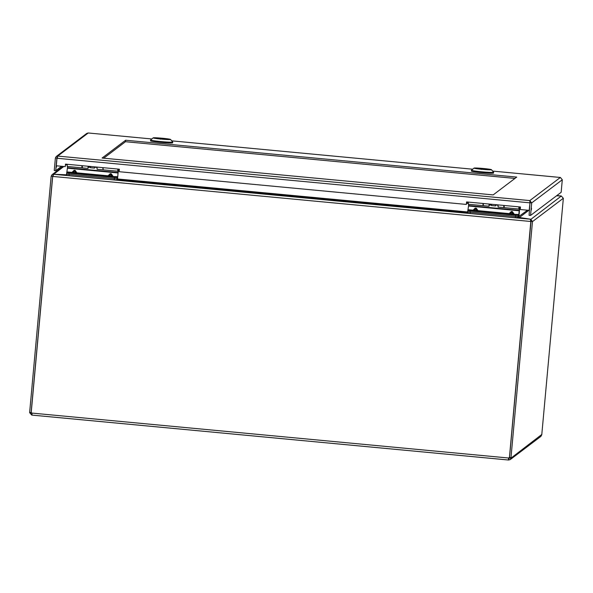 <?xml version="1.0" encoding="UTF-8"?>
<svg xmlns="http://www.w3.org/2000/svg" width="593" height="593" viewBox="0 0 593 593"><rect width="100%" height="100%" fill="white"/><g stroke="black" fill="none" stroke-linecap="round" stroke-linejoin="round"><path stroke-width="0.89" d="M520.135 207.609L519.438 208.165M556.523 195.801L561.326 196.009L563.291 198.292L532.536 221.56L530.653 219.217L519.357 217.49L518.927 216.704L519.698 208.187L520.409 207.654M66.609 174.831L53.755 174.283L530.416 219.21L530.72 221.478L52.799 176.44L53.755 174.283M518.023 217.26L530.416 219.21M67.217 174.127L66.401 174.802L53.548 174.253L52.051 174.69L51.206 176.195L52.866 175.958M66.401 174.824L66.794 174.505M528.837 210.315L519.357 217.52M53.54 174.379L63.807 166.492M561.26 196.009L556.553 195.779M561.119 196.001L556.827 195.571L561.163 195.979M530.817 221.411L530.75 220.463M530.765 220.796L531.046 221.419L532.536 221.56L531.046 221.419M530.624 219.536L561.326 196.009M563.35 198.24L541.802 434.424M530.817 221.493L509.424 457.566L530.913 221.419M52.821 176.232L51.206 176.195M51.146 176.24L29.65 412.424L31.133 412.565L52.629 176.38M52.703 176.425L31.214 412.572A1.371 1.371 52.9 0 1 31.844 413.076L31.785 415.085L29.709 412.75L31.199 412.884L31.926 413.595L31.94 413.002L31.985 413.603M31.629 415.056L31.948 413.44M530.987 221.463L509.491 457.648L511.025 457.67L511.04 458.115L510.232 459.59L508.505 460.012L508.49 458.256L508.712 457.937L508.876 458.537L509.557 457.655M508.801 457.855A1.371 1.371 -127.1 0 0 508.712 457.937L508.557 460.02M31.844 413.076L508.616 458.011A1.371 1.371 52.9 0 1 509.328 457.633M32.052 414.766L31.926 413.595M508.735 460.027L508.876 458.537L509.557 457.974L511.04 458.115L541.854 434.432M510.973 457.789L532.47 221.604M510.262 459.568L540.868 436.411L541.72 434.899M493.161 194.904L102.085 158.049L125.634 140.23L516.718 177.085L493.161 194.904M514.954 178.419L125.501 141.712L103.708 158.205M125.634 140.23L125.501 141.712M529.201 210.352L529.979 202.762L529.201 210.352L520.239 209.507L520.469 207.001L466.58 201.924L466.35 204.429L466.669 201.931M529.979 202.762L529.075 215.303L530.565 215.444L531.699 202.91L529.808 200.582L529.89 202.836L56.987 158.264L56.298 165.781L65.267 166.626L65.489 164.12L119.378 169.198L119.156 171.703L466.35 204.429M65.578 164.128L65.267 166.626M56.587 165.81L56.335 167.322L56.365 165.788M531.217 210.278L531.521 208.299L531.217 210.278M56.987 158.264L57.721 156.085L56.231 156.515L55.386 158.02L54.245 170.554L55.735 170.695L61.568 166.277M560.392 177.477L562.297 179.761L561.156 192.302L530.565 215.444M530.216 202.769L531.699 202.91L562.297 179.761M56.231 156.515L86.8 133.388L88.253 132.973L57.721 156.085L529.808 200.582L560.348 177.47L492.62 171.088L560.37 177.47M57.58 157.568L56.876 158.161L55.735 170.695M57.032 158.034L55.386 158.02M520.417 207.565L518.949 207.765M491.508 205.134L491.412 204.259M468.3 202.91L467.017 201.961M499.573 213.702L502.997 213.836L499.573 213.702M499.247 213.524L501.7 213.754L499.306 213.473M483.414 212.005L489.84 212.598L483.414 212.005M487.135 212.383L486.245 212.161M486.156 212.235L487.157 212.331M499.536 213.725L503.531 213.895L499.536 213.725M486.386 212.487L490.374 212.657L486.386 212.487M519.016 207.772L518.971 206.861M518.897 206.853L518.868 209.025L519.127 207.787M504.213 205.467L504.183 207.646L518.868 209.025M483.154 204.392L483.11 203.481M483.036 203.473L483.006 205.645L483.273 204.407M468.359 202.087L468.322 204.266L483.006 205.645M518.223 216.601L515.554 216.482L515.665 215.296L518.334 215.415L518.223 216.601L518.675 216.252L519.461 207.735M515.554 216.482L470.027 212.19L467.677 211.842L467.788 210.656L470.138 211.012L470.027 212.19M468.766 204.303L467.677 211.842M519.372 207.758L518.868 214.503L509.098 214.155L509.179 213.591L511.989 214.221L513.056 213.784L512.278 212.309L511.27 212.212L509.098 214.155L477.936 211.219L476.957 210.382L478.017 210.648L477.936 211.219L474.815 211.049L472.999 210.752L473.081 210.189L475.89 210.819L476.957 210.382L476.172 208.906L475.171 208.81L472.999 210.752L468.248 210.307M518.868 214.503L518.334 215.415M515.665 215.296L470.138 211.012M468.329 209.737L473.081 210.189L475.252 208.091L476.261 208.18L478.017 210.648L509.179 213.591L511.359 211.493L512.359 211.582L514.116 214.051L513.056 213.784L514.035 214.622L518.786 215.066M489.299 212.62L483.614 212.042L489.299 212.62M483.421 211.923L490.241 212.635L483.421 211.923M502.79 213.828L496.764 213.28L502.79 213.828M496.171 213.206L503.398 213.873L496.171 213.206M119.334 169.761L117.844 169.961M90.507 167.278L90.306 166.455M98.468 175.899L101.892 176.032L98.468 175.899M98.141 175.721L100.595 175.951L98.201 175.669M82.308 174.201L88.735 174.794L82.308 174.201M86.029 174.579L85.14 174.357M85.051 174.431L86.052 174.527M98.431 175.921L102.426 176.091L98.431 175.921M85.281 174.683L89.269 174.853L85.281 174.683M117.911 169.969L117.866 169.057M117.792 169.049L117.762 171.221L118.022 169.983M103.108 167.663L103.078 169.843L117.762 171.221M82.049 166.589L82.004 165.677M81.93 165.669L81.901 167.841L82.168 166.603M67.246 164.283L67.217 166.463L81.901 167.841M117.117 178.797L114.449 178.678L114.56 177.492L117.221 177.611L117.117 178.797L117.57 178.449L118.355 169.932M114.449 178.678L68.921 174.386L66.572 174.038L66.683 172.852L69.033 173.208L68.921 174.386M67.661 166.5L66.572 174.038M118.266 169.954L117.762 176.699L107.993 176.351L108.074 175.787L110.884 176.417L111.951 175.98L111.165 174.505L110.165 174.409L107.993 176.351L76.831 173.415L75.852 172.578L76.912 172.852L76.831 173.415L73.71 173.245L71.894 172.948L71.975 172.385L74.785 173.015L75.852 172.578L75.066 171.103L74.066 171.006L71.894 172.948L67.142 172.504M117.762 176.699L117.221 177.611M114.56 177.492L69.033 173.208M67.224 171.933L71.975 172.385L74.147 170.287L75.155 170.384L76.912 172.852L108.074 175.787L110.246 173.69L111.254 173.786L113.011 176.254L111.951 175.98L112.929 176.818L117.681 177.263M88.187 174.824L82.509 174.238L88.187 174.824M82.316 174.12L89.135 174.831L82.316 174.12M101.685 176.025L95.658 175.476L101.685 176.025M95.065 175.402L102.292 176.069L95.065 175.402M66.72 175.291L66.824 174.12L66.72 175.291L69.07 175.639L114.197 179.894L116.865 180.013L117.51 178.493M467.825 213.095L467.936 211.923L467.825 213.095L470.175 213.443L515.302 217.698L519.12 217.483M518.519 217.386L518.616 216.297M153.179 137.858L153.179 137.858A8.739 0.474 -174.8 0 1 161.933 138.206A8.739 0.474 -174.8 0 1 170.562 139.437A8.739 0.474 -174.8 0 1 161.822 139.14A8.739 0.474 -174.8 0 1 153.179 137.858L150.592 140.007L150.503 140.823A11.126 0.6 5.2 0 0 161.192 142.402A11.126 0.6 5.2 0 0 172.63 142.876A11.126 0.6 5.2 0 0 172.652 142.839L172.726 142.053A11.126 0.6 -174.8 0 1 172.704 142.083A11.126 0.6 -174.8 0 1 161.266 141.608A11.126 0.6 -174.8 0 1 150.57 140.037A11.126 0.6 -174.8 0 1 150.592 140.007A11.126 0.6 -174.8 0 1 150.6 140M170.562 139.437L172.711 142.016A11.126 0.6 -174.8 0 1 172.726 142.053M168.219 139.273L155.499 138.095L168.219 139.273M160.495 139.199L160.206 138.851L160.999 138.258L155.618 138.102L160.206 138.851M160.999 138.258L161.252 138.962M163.179 138.777L168.115 139.244L163.52 138.495M503.813 205.43L503.783 207.609L504.05 206.364M498.09 204.889L498.061 207.068L503.783 207.609M489.299 204.97L489.032 206.216L489.062 204.036M483.339 203.503L483.31 205.675L489.032 206.216M503.931 206.349L503.887 205.437M489.136 204.044L489.181 204.963M495.674 204.659L495.555 205.919L491.471 205.534L491.59 204.281M495.481 205.912L495.6 204.659M102.804 167.634L102.863 168.553M97.082 167.093L97.052 169.272L102.774 169.813M88.29 167.182L88.023 168.419L88.06 166.248M82.331 165.706L82.301 167.886L88.023 168.419M102.923 168.56L102.886 167.641M88.135 166.255L88.179 167.167M94.665 166.87L94.546 168.123L90.462 167.737L90.581 166.485M94.48 168.115L94.591 166.863M471.457 170.28L471.383 171.066A11.126 0.6 5.2 0 0 482.079 172.645A11.126 0.6 5.2 0 0 493.517 173.119A11.126 0.6 5.2 0 0 493.539 173.082L493.613 172.296A11.126 0.6 -174.8 0 1 493.591 172.326A11.126 0.6 -174.8 0 1 482.153 171.851A11.126 0.6 -174.8 0 1 471.457 170.28A11.126 0.6 -174.8 0 1 471.479 170.243L474.059 168.101A8.739 0.474 -174.8 0 1 474.066 168.093A8.739 0.474 -174.8 0 1 482.813 168.449A8.739 0.474 -174.8 0 1 491.441 169.68A8.739 0.474 -174.8 0 1 482.709 169.383A8.739 0.474 -174.8 0 1 474.059 168.101M491.441 169.68L493.598 172.259A11.126 0.6 -174.8 0 1 493.613 172.296M489.106 169.516L476.379 168.338L489.106 169.516M481.375 169.442L481.093 169.094L481.879 168.501L476.498 168.345L481.093 169.094M481.879 168.501L482.139 169.205M484.066 169.02L489.003 169.487L484.407 168.738M118.348 170.021L119.297 170.109M466.587 202.843L468.3 202.999M468.277 203.436L466.543 203.273M119.26 170.539L118.326 170.458M518.586 216.667L527.525 210.196M117.473 178.96L467.929 211.99M467.87 212.65L117.384 179.62M66.394 164.535L65.482 165.225M508.453 460.005L31.859 415.085M508.876 458.537L509.55 458.026M472.717 169.213L171.733 140.845L472.725 169.213M151.838 138.97L88.261 132.98L151.838 138.97M519.238 210.33L468.7 205.571M519.209 210.774L468.67 206.008M511.359 211.493L510.914 214.451M511.922 214.547L512.359 211.582M475.823 211.145L476.261 208.18M475.252 208.091L474.815 211.049M118.133 172.526L67.595 167.767M118.103 172.971L67.565 168.204M110.246 173.69L109.809 176.647M110.817 176.744L111.254 173.786M74.718 173.341L75.155 170.384M74.147 170.287L73.71 173.245M116.865 180.013L116.969 178.819M114.308 178.663L114.197 179.894M69.07 175.639L69.181 174.416M470.175 213.443L470.286 212.22M515.413 216.467L515.302 217.698M517.971 217.809L518.074 216.623M160.859 138.925L161.289 138.599M481.738 169.168L482.168 168.842M52.051 174.69L62.991 166.411M508.505 460.012L31.829 415.093M529.868 201.679L529.942 202.628M498.061 205.245L495.637 205.015M491.419 205.171L489.121 204.956M97.059 167.448L94.635 167.219M90.314 167.367L88.112 167.159M65.927 164.202L67.194 165.106M163.305 138.554L162.608 139.088M484.192 168.797L483.488 169.324"/></g></svg>
